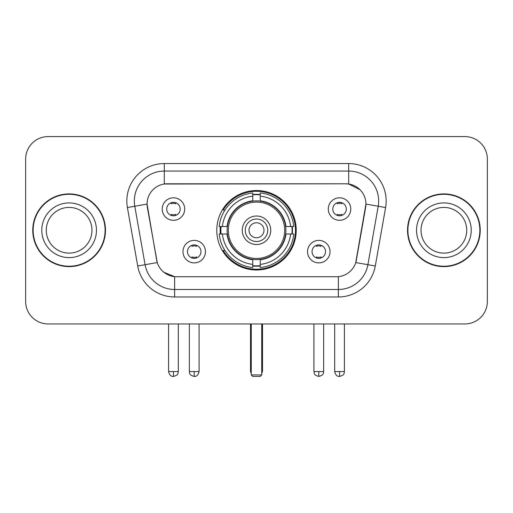 <?xml version="1.0" encoding="UTF-8"?>
<svg xmlns="http://www.w3.org/2000/svg" width="513" height="513" viewBox="0 0 513 513"><rect width="100%" height="100%" fill="white"/><g stroke="black" fill="none" stroke-linecap="round" stroke-linejoin="round"><path stroke-width="0.77" d="M216.775 230.266A39.725 39.725 0 0 0 256.5 269.992A39.725 39.725 0 0 0 296.225 230.266A39.725 39.725 0 0 0 256.5 190.541A39.725 39.725 0 0 0 216.775 230.266M330.026 251.626A11.241 11.241 0 0 1 318.785 262.874A11.241 11.241 0 0 1 307.543 251.626A11.241 11.241 0 0 1 318.785 240.385A11.241 11.241 0 0 1 330.026 251.626M312.039 251.626A6.746 6.746 0 0 0 318.785 258.372A6.746 6.746 0 0 0 325.531 251.626A6.746 6.746 0 0 0 318.785 244.881A6.746 6.746 0 0 0 312.039 251.626M205.456 251.626A11.241 11.241 0 0 1 194.215 262.874A11.241 11.241 0 0 1 182.974 251.626A11.241 11.241 0 0 1 194.215 240.385A11.241 11.241 0 0 1 205.456 251.626M187.469 251.626A6.746 6.746 0 0 0 194.215 258.372A6.746 6.746 0 0 0 200.961 251.626A6.746 6.746 0 0 0 194.215 244.881A6.746 6.746 0 0 0 187.469 251.626M350.789 209.054A11.241 11.241 0 0 1 339.548 220.301A11.241 11.241 0 0 1 328.301 209.054A11.241 11.241 0 0 1 339.548 197.813A11.241 11.241 0 0 1 350.789 209.054M332.802 209.054A6.746 6.746 0 0 0 339.548 215.8A6.746 6.746 0 0 0 346.294 209.054A6.746 6.746 0 0 0 339.548 202.308A6.746 6.746 0 0 0 332.802 209.054M184.699 209.054A11.241 11.241 0 0 1 173.452 220.301A11.241 11.241 0 0 1 162.211 209.054A11.241 11.241 0 0 1 173.452 197.813A11.241 11.241 0 0 1 184.699 209.054M166.706 209.054A6.746 6.746 0 0 0 173.452 215.8A6.746 6.746 0 0 0 180.198 209.054A6.746 6.746 0 0 0 173.452 202.308A6.746 6.746 0 0 0 166.706 209.054M137.715 266.003L127.404 207.541A37.475 37.475 0 0 1 164.307 163.557L348.693 163.557A37.475 37.475 0 0 1 385.596 207.541L375.285 266.003A37.475 37.475 0 0 1 338.381 296.976L174.619 296.976A37.475 37.475 0 0 1 137.715 266.003L157.254 262.56L147.378 207.547A20.238 20.238 0 0 1 167.309 183.795L345.691 183.795A20.238 20.238 0 0 1 365.622 207.547L356.368 260.014A20.238 20.238 0 0 1 336.438 276.738L176.562 276.738A20.238 20.238 0 0 1 156.632 260.014L147.071 204.078L134.784 206.245A29.978 29.978 0 0 1 164.307 171.053L348.693 171.053A29.978 29.978 0 0 1 378.216 206.245L367.904 264.702A29.978 29.978 0 0 1 338.381 289.479L174.619 289.479A29.978 29.978 0 0 1 145.096 264.702L134.784 206.245A29.978 29.978 0 0 1 134.329 201.038M220.34 234.018A36.352 36.352 0 0 1 220.34 226.522M32.768 230.266A36.352 36.352 0 0 0 69.12 266.619A36.352 36.352 0 0 0 105.473 230.266A36.352 36.352 0 0 0 69.12 193.914A36.352 36.352 0 0 0 32.768 230.266M407.527 230.266A36.352 36.352 0 0 0 443.88 266.619A36.352 36.352 0 0 0 480.232 230.266A36.352 36.352 0 0 0 443.88 193.914A36.352 36.352 0 0 0 407.527 230.266M164.307 163.557L164.307 184.02L345.691 183.795L348.693 184.02L359.998 189.72M147.071 204.033L147.295 201.038M336.438 276.738L176.562 276.738M174.619 296.976L174.619 276.642L163.814 272.223M378.216 206.245L365.929 204.078L355.746 262.56L367.904 264.702L378.216 206.245L385.596 207.541M356.368 260.014L356.246 260.649M156.754 260.649L156.632 260.014M487.35 159.062A22.482 22.482 0 0 0 464.868 136.58L48.132 136.58A22.482 22.482 0 0 0 25.65 159.062L25.65 301.471A22.482 22.482 0 0 0 48.132 323.953L464.868 323.953A22.482 22.482 0 0 0 487.35 301.471L487.35 159.062L487.35 301.471M25.65 159.062L25.65 301.471M464.868 136.58L48.132 136.58M48.132 323.953L464.868 323.953M91.968 230.266A22.848 22.848 0 0 0 69.12 207.419A22.848 22.848 0 0 0 46.279 230.266A22.848 22.848 0 0 0 69.12 253.114A22.848 22.848 0 0 0 91.968 230.266A22.848 22.848 0 0 1 69.12 253.114A22.848 22.848 0 0 1 46.279 230.266M105.101 230.266A35.974 35.974 0 0 0 69.12 194.292A35.974 35.974 0 0 0 33.146 230.266A35.974 35.974 0 0 0 69.12 266.241A35.974 35.974 0 0 0 105.101 230.266M466.721 230.266A22.848 22.848 0 0 0 443.88 207.419A22.848 22.848 0 0 0 421.032 230.266A22.848 22.848 0 0 0 443.88 253.114A22.848 22.848 0 0 0 466.721 230.266A22.848 22.848 0 0 1 443.88 253.114A22.848 22.848 0 0 1 421.032 230.266M479.854 230.266A35.974 35.974 0 0 0 443.88 194.292A35.974 35.974 0 0 0 407.899 230.266A35.974 35.974 0 0 0 443.88 266.241A35.974 35.974 0 0 0 479.854 230.266M285.638 234.018A29.382 29.382 0 0 0 260.245 201.128L260.245 200.769L260.245 201.128A29.382 29.382 0 0 0 227.362 234.018A29.382 29.382 0 0 0 285.638 234.018L285.998 234.018L285.638 234.018A29.382 29.382 0 0 1 260.245 259.405L260.245 264.387A34.326 34.326 0 0 0 290.621 234.018L293.789 234.018A37.475 37.475 0 0 1 260.245 267.555L260.245 264.387M221.097 234.018A35.602 35.602 0 0 1 221.097 226.522M260.245 194.863A35.602 35.602 0 0 0 252.755 194.863M291.903 226.522A35.602 35.602 0 0 1 291.903 234.018M290.621 226.522L293.789 226.522A37.475 37.475 0 0 0 260.245 192.978L260.245 200.769A29.735 29.735 0 0 1 285.998 226.522L290.621 226.522A34.326 34.326 0 0 0 260.245 196.146M222.379 234.018L219.211 234.018A37.475 37.475 0 0 0 252.755 267.555L252.755 259.764A29.735 29.735 0 0 1 227.002 234.018L222.379 234.018A34.326 34.326 0 0 0 252.755 264.387M290.621 234.018L285.998 234.018A29.735 29.735 0 0 1 260.245 259.764L260.245 259.405M285.638 226.522L285.998 226.522L285.638 226.522M227.362 234.018L227.002 234.018L227.362 234.018A29.382 29.382 0 0 0 252.755 259.405M260.245 265.67A35.602 35.602 0 0 1 252.755 265.67M252.755 196.146L252.755 192.978A37.475 37.475 0 0 0 219.211 226.522L227.002 226.522A29.735 29.735 0 0 1 252.755 200.769L252.755 196.146A34.326 34.326 0 0 0 222.379 226.522M252.755 201.128L252.755 200.769L252.755 201.128M284.683 230.266A28.183 28.183 0 0 1 256.5 258.449A28.183 28.183 0 0 1 228.317 230.266A28.183 28.183 0 0 1 256.5 202.084A28.183 28.183 0 0 1 284.683 230.266M270.742 230.266A14.242 14.242 0 0 0 256.5 216.024A14.242 14.242 0 0 0 242.258 230.266A14.242 14.242 0 0 0 256.5 244.509A14.242 14.242 0 0 0 270.742 230.266M267.741 230.266A11.241 11.241 0 0 0 256.5 219.025A11.241 11.241 0 0 0 245.259 230.266A11.241 11.241 0 0 0 256.5 241.508A11.241 11.241 0 0 0 267.741 230.266M263.996 230.266A7.496 7.496 0 0 1 256.5 237.763A7.496 7.496 0 0 1 249.004 230.266A7.496 7.496 0 0 1 256.5 222.77A7.496 7.496 0 0 1 263.996 230.266A7.496 7.496 0 0 1 256.5 237.763A7.496 7.496 0 0 1 249.004 230.266A7.496 7.496 0 0 1 256.5 222.77A7.496 7.496 0 0 1 263.996 230.266M224.957 210.029L223.193 210.029A38.975 38.975 0 0 1 295.475 230.266A38.975 38.975 0 0 1 223.193 250.504L224.957 250.504M251.255 323.953L251.255 374.926L261.745 374.926L261.745 323.953M251.255 374.926L252.755 376.42L260.245 376.42L261.745 374.926M171.207 215.415L171.207 214.351A5.752 5.752 0 0 0 175.702 214.351L175.702 215.415M175.702 202.699L175.702 203.764A5.752 5.752 0 0 0 171.207 203.764L171.207 202.699M337.298 215.415L337.298 214.351A5.752 5.752 0 0 0 341.793 214.351L341.793 215.415M341.793 202.699L341.793 203.764A5.752 5.752 0 0 0 337.298 203.764L337.298 202.699M191.965 257.988L191.965 256.923A5.752 5.752 0 0 0 196.466 256.923L196.466 257.988M196.466 245.265L196.466 246.336A5.752 5.752 0 0 0 191.965 246.336L191.965 245.265M316.534 257.988L316.534 256.923A5.752 5.752 0 0 0 321.035 256.923L321.035 257.988M321.035 245.265L321.035 246.336A5.752 5.752 0 0 0 316.534 246.336L316.534 245.265M348.693 163.557L348.693 184.02M338.381 276.642L338.381 296.976M127.404 207.541L134.784 206.245M367.904 264.702L375.285 266.003M96.463 230.266A27.343 27.343 0 0 0 69.12 202.924A27.343 27.343 0 0 0 41.777 230.266A27.343 27.343 0 0 0 69.12 257.609A27.343 27.343 0 0 0 96.463 230.266M471.223 230.266A27.343 27.343 0 0 0 443.88 202.924A27.343 27.343 0 0 0 416.537 230.266A27.343 27.343 0 0 0 443.88 257.609A27.343 27.343 0 0 0 471.223 230.266M250.504 323.953L250.504 370.424L251.255 370.424M256.5 237.763A7.496 7.496 0 0 1 249.004 230.266A7.496 7.496 0 0 1 256.5 222.77M261.745 370.424L262.496 370.424L262.496 323.953M252.755 266.01A35.936 35.936 0 0 0 260.245 266.01M292.243 234.018A35.936 35.936 0 0 0 292.243 226.522M260.245 194.523A35.936 35.936 0 0 0 252.755 194.523M173.452 371.553L168.585 371.553C169.431 375.022 171.053 376.651 173.452 376.42L173.452 371.553L178.325 371.553L178.325 323.953M339.548 371.553L334.675 371.553C335.528 375.022 337.15 376.651 339.548 376.42L339.548 371.553L344.415 371.553L344.415 323.953M194.215 371.553L189.342 371.553C190.034 373.06 188.303 374.779 194.215 376.42L194.215 371.553L199.089 371.553L199.089 323.953M318.785 371.553L313.911 371.553C314.604 373.06 312.872 374.779 318.785 376.42L318.785 371.553L323.658 371.553L323.658 323.953M250.504 370.424A5.996 5.996 0 0 0 251.255 373.329M261.745 373.329A5.996 5.996 0 0 0 262.496 370.424M168.585 371.553L168.585 323.953M178.325 371.553C177.639 373.06 179.364 374.779 173.452 376.42M334.675 371.553L334.675 323.953M344.415 371.553C343.729 373.06 345.461 374.779 339.548 376.42M189.342 371.553L189.342 323.953M199.089 371.553C198.236 375.022 196.614 376.651 194.215 376.42M313.911 371.553L313.911 323.953M323.658 371.553C322.966 373.06 324.697 374.779 318.785 376.42"/></g></svg>
